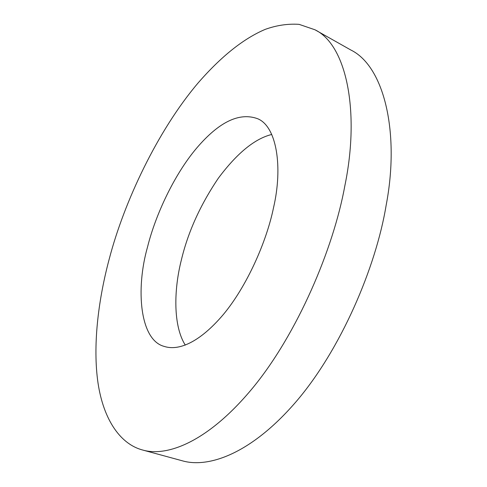<?xml version="1.0" encoding="UTF-8"?>
<svg xmlns="http://www.w3.org/2000/svg" width="487" height="487" viewBox="0 0 487 487"><rect width="100%" height="100%" fill="white"/><g stroke="black" fill="none" stroke-linecap="round" stroke-linejoin="round"><path stroke-width="0.73" d="M344.826 185.894C360.07 112.211 346.823 45.06 314.973 29.78L299.079 24.35C287.878 23.619 276.616 25.281 265.287 29.348C243.579 38.54 221.177 56.413 198.087 82.973C157.63 130.589 124.203 201.74 109.301 258.749C98.946 297.326 92.847 341.965 97.54 379.543C102.282 416.969 118.883 443.675 142.514 449.982C167.151 457.269 208.424 441.752 252.966 387.646C297.417 333.571 333.455 248.747 344.826 185.894M142.514 449.982L182.211 460.769C208.345 468.445 251.128 453.945 296.041 401.745C340.857 349.575 375.958 267.156 386.106 205.508C399.973 133.341 384.48 66.39 350.804 49.991L314.973 29.78M273.469 207.961C266.529 241.747 246.872 286.35 223.253 314.614C199.329 342.787 178.425 351.078 164.198 346.403C139.824 340.157 135.502 289.047 147.555 246.915C155.493 214.95 174.261 174.504 196.657 148.097C219.059 121.829 239.391 112.04 257.641 118.725C276.622 126.352 283.117 166.755 273.469 207.961M185.291 345.1C173.116 325.986 173.737 289.942 181.353 260.009C187.988 232.159 200.321 204.893 218.353 178.199C236.98 153.222 254.774 138.649 271.734 134.473"/></g></svg>
